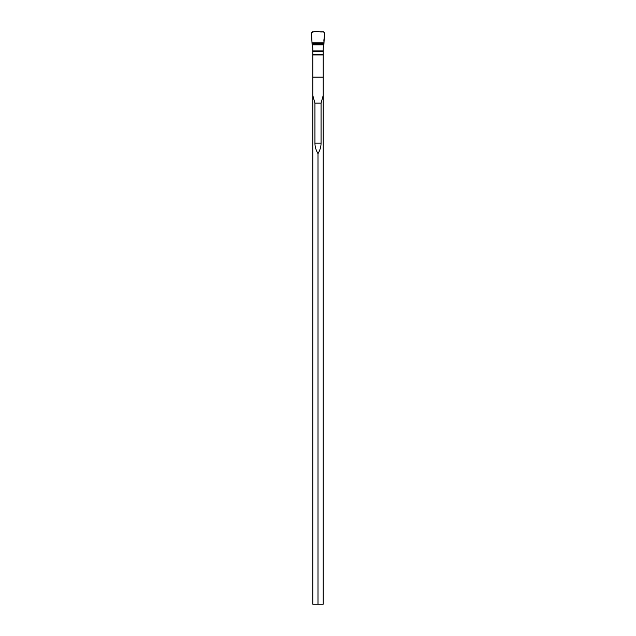 <?xml version="1.0" encoding="UTF-8"?>
<svg xmlns="http://www.w3.org/2000/svg" width="636" height="636" viewBox="0 0 636 636"><rect width="100%" height="100%" fill="white"/><g stroke="black" fill="none" stroke-linecap="round" stroke-linejoin="round"><path stroke-width="0.95" d="M323.207 604.2L312.793 604.2L312.793 54.958L323.207 54.958L323.207 604.2M312.793 95.424L314.939 103.135L314.939 143.156C314.947 146.678 315.965 150.175 318 153.658C320.035 150.175 321.053 146.678 321.061 143.156L321.061 103.135L323.207 95.424M318 153.658L318 604.2M312.006 42.779L323.994 42.779L324.495 32.937L323.478 31.8L312.522 31.8L311.505 32.937L312.006 42.779L323.994 42.779L323.994 41.809C323.366 39.217 325.712 33.994 323.478 31.8C319.685 32.452 314.097 30.425 311.505 32.937L312.22 46.531A2.361 2.345 90 0 1 312.793 48.082L312.793 54.958M323.207 54.958L323.207 48.082A2.361 2.345 90 0 1 323.78 46.531L323.994 42.779M314.939 143.156L321.061 143.156M314.939 103.135L321.061 103.135M312.793 77.123L323.207 77.123M312.793 54.791L323.207 54.791M312.793 54.338L323.207 54.338M312.793 51.285L323.207 51.285M312.793 50.928L323.207 50.928M312.101 44.854L323.899 44.854M312.077 44.401L323.923 44.401M312.03 43.677L323.97 43.677"/></g></svg>
